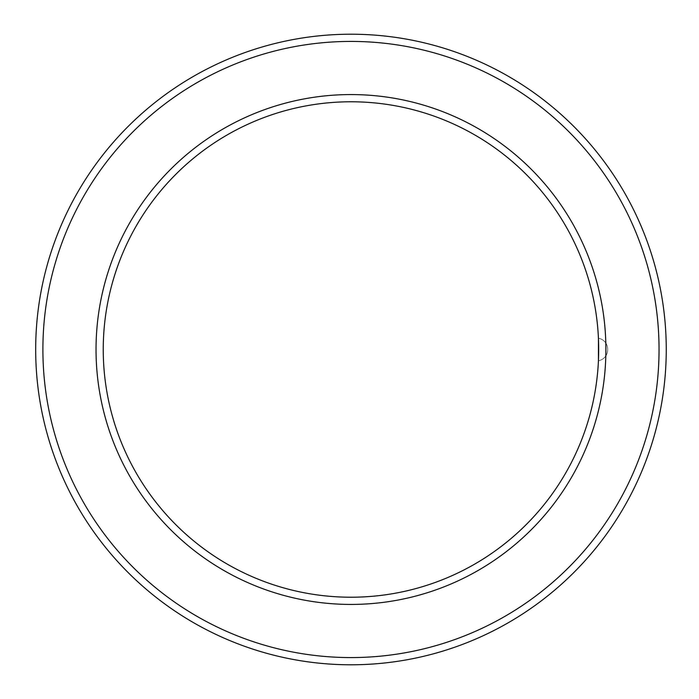 <?xml version="1.0" encoding="UTF-8"?>
<svg xmlns="http://www.w3.org/2000/svg" width="699" height="699" viewBox="0 0 699 699"><rect width="100%" height="100%" fill="white"/><g stroke="black" fill="none" stroke-linecap="round" stroke-linejoin="round"><path stroke-width="0.52" stroke-dasharray="3.5 2.62" d="M598.44 338.237A11.263 11.263 0 0 1 607.702 349.325A11.263 11.263 0 0 0 598.44 338.237A11.263 11.263 0 0 1 607.702 349.325A11.263 11.263 0 0 0 598.44 338.237L598.44 360.763A11.263 11.263 0 0 0 607.702 349.675L607.702 349.675A11.263 11.263 0 0 1 598.44 360.763A11.263 11.263 0 0 0 607.702 349.675A11.263 11.263 0 0 1 598.44 360.763M103.242 349.5A247.726 247.726 0 0 1 474.831 134.968A247.726 247.726 0 0 1 474.831 564.032A247.726 247.726 0 0 1 103.242 349.5M35.684 349.5A315.284 315.284 0 0 1 508.61 76.453A315.284 315.284 0 0 1 508.61 622.547A315.284 315.284 0 0 1 35.684 349.5M42.892 349.5A308.076 308.076 0 0 1 505.01 82.7A308.076 308.076 0 0 1 505.01 616.3A308.076 308.076 0 0 1 42.892 349.5M96.034 349.5A254.934 254.934 0 0 1 478.431 128.721A254.934 254.934 0 0 1 478.431 570.279A254.934 254.934 0 0 1 96.034 349.5"/><path stroke-width="1.05" d="M103.242 349.5A247.726 247.726 0 0 1 474.831 134.968A247.726 247.726 0 0 1 474.831 564.032A247.726 247.726 0 0 1 103.242 349.5M598.44 360.763L598.44 338.237M96.034 349.5A254.934 254.934 0 0 1 478.431 128.721A254.934 254.934 0 0 1 478.431 570.279A254.934 254.934 0 0 1 96.034 349.5M42.892 349.5A308.076 308.076 0 0 1 505.01 82.7A308.076 308.076 0 0 1 505.01 616.3A308.076 308.076 0 0 1 42.892 349.5M35.684 349.5A315.284 315.284 0 0 1 508.61 76.453A315.284 315.284 0 0 1 508.61 622.547A315.284 315.284 0 0 1 35.684 349.5"/></g></svg>
